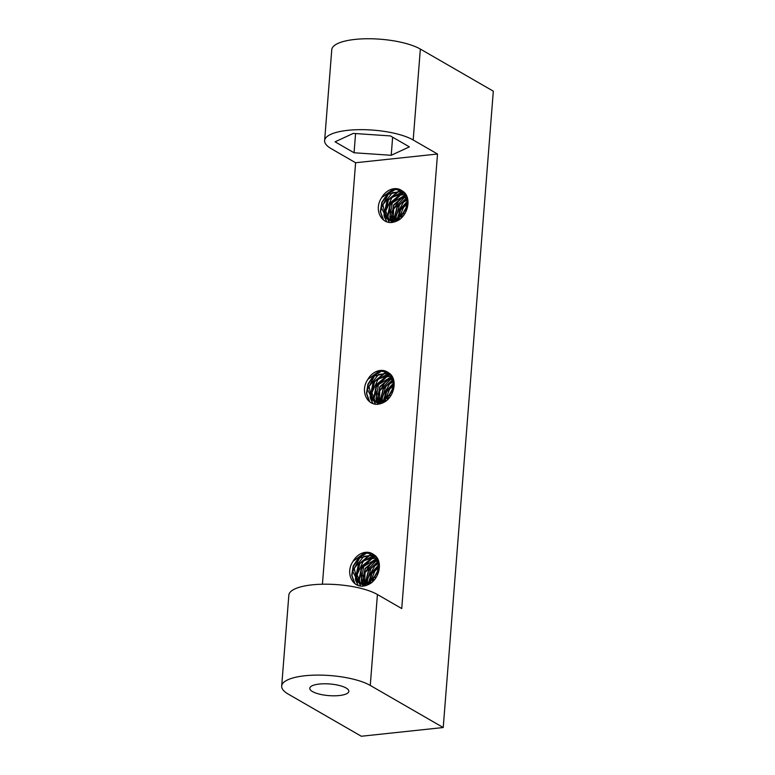 <?xml version="1.0" encoding="UTF-8"?>
<svg xmlns="http://www.w3.org/2000/svg" width="775" height="775" viewBox="0 0 775 775"><rect width="100%" height="100%" fill="white"/><g stroke="black" fill="none" stroke-linecap="round" stroke-linejoin="round"><path stroke-width="1.16" d="M381.697 197.635L393.167 189.226L401.528 190.417M407.108 196.957L407.233 208.029L397.507 219.354L394.097 220.294L387.587 219.102L385.611 217.601L382.918 204.668L392.392 192.675L402.903 191.502M381.426 198.119A15.917 12.875 120 0 1 400.937 190.049A15.917 12.875 120 0 1 402.099 190.824C411.283 195.717 409.258 212.486 399.542 219.548M402.438 191.096L388.314 194.234L381.416 207.748L386.657 218.589L393.148 219.742C405.267 218.957 412.474 197.741 402.099 190.824M393.681 222.125L390.552 220.807M390.368 220.681L389.389 219.887M389.04 219.548L385.747 211.052L392.014 197.305L404.259 192.994M403.911 192.558L401.285 192.355L388.488 199.65L385.243 213.91L388.566 219.412M388.934 219.732L394.698 221.844M392.479 221.524L391.423 220.313M391.084 219.838L389.786 217.126L392.334 202.866L405.441 194.864M405.16 194.351L400.462 195.116L389.573 205.724L390.455 219.79M390.794 220.226L391.888 221.35M392.382 221.747L393.119 222.26M394.485 221.834L393.69 220.342M393.438 219.693L393.613 209.027L404.037 197.906L406.41 197.179M406.187 196.53L399.832 199.146L391.772 212.108L392.78 219.78M393.061 220.381L393.923 221.795M396.664 221.098L396.306 219.809M396.141 218.957L396.025 215.421L403.484 202.149L407.04 200.076M406.914 199.223L399.735 204.242L395.327 219.248M395.531 220.032L395.996 221.379M399.406 219.606L399.396 218.347M399.493 217.136L403.523 207.419L407.04 204.038M407.146 202.779L400.481 210.132L398.486 217.804M398.486 218.879L398.582 220.11M403.765 215.101L404.298 213.735M405.422 209.657L403.417 213.125M402.409 215.934L402.138 217.126M353.071 561.265L364.55 552.856L372.911 554.048M378.481 560.558L378.617 571.669L368.89 582.984L365.48 583.924L358.97 582.732L356.994 581.24L354.301 568.308L363.775 556.314L374.286 555.132M352.809 561.759A15.917 12.875 120 0 1 372.32 553.679A15.917 12.875 120 0 1 373.482 554.464C382.666 559.347 380.641 576.125 370.925 583.178M373.812 554.726L359.697 557.864L352.799 571.388L358.04 582.219L364.531 583.372C376.65 582.587 383.848 561.371 373.482 554.464M365.064 585.764L361.935 584.437M361.751 584.311L360.772 583.517M360.423 583.178L357.13 574.682L363.397 560.935L375.642 556.634M375.284 556.188L372.668 555.985L359.871 563.28L356.626 577.54L359.949 583.052M360.317 583.362L366.071 585.474M363.863 585.164L362.807 583.953M362.468 583.468L361.169 580.756L363.717 566.496L376.824 558.504M376.543 557.981L371.835 558.746L360.956 569.363L361.838 583.42M362.177 583.866L363.272 584.98M363.756 585.377L364.492 585.89M365.868 585.474L365.073 583.972M364.822 583.323L364.996 572.657L375.42 561.546L377.793 560.809M377.57 560.16L371.206 562.776L363.155 575.738L364.163 583.41M364.444 584.011L365.306 585.425M368.048 584.728L367.689 583.439M367.524 582.597L367.408 579.051L374.868 565.779L378.423 563.706M378.297 562.853L371.118 567.872L366.711 582.877M366.904 583.662L367.379 585.009M370.789 583.236L370.779 581.986M370.876 580.766L374.906 571.049L378.423 567.668M378.529 566.409L371.864 573.762L369.859 581.444M369.869 582.509L369.966 583.74M375.148 578.731L375.681 577.365M376.805 573.297L374.8 576.755M373.792 579.564L373.521 580.756M367.834 379.401L379.304 370.993L387.674 372.184M393.245 378.713L393.38 389.796L383.654 401.121L380.234 402.06L373.734 400.869L371.748 399.377L369.065 386.444L378.539 374.451L389.05 373.269M367.573 379.886A15.917 12.875 120 0 1 387.074 371.816A15.917 12.875 120 0 1 388.246 372.601C397.42 377.483 395.395 394.262 385.688 401.314M388.575 372.862L374.461 376.001L367.563 389.525L372.804 400.355L379.285 401.508C391.414 400.723 398.612 379.508 388.246 372.601M379.818 403.901L376.698 402.574M376.514 402.448L375.536 401.653M375.187 401.314L371.893 392.818L378.152 379.072L390.397 374.761M390.048 374.325L387.432 374.122L374.625 381.416L371.38 395.676L374.703 401.188M375.081 401.498L380.835 403.61M378.626 403.291L377.57 402.089M391.733 376.921L380.041 386.909L377.222 401.586L375.933 398.892L378.471 384.632L391.588 376.64M391.298 376.117L386.599 376.882L375.72 387.49L376.602 401.557M376.941 401.993L378.026 403.116M378.52 403.513L379.256 404.027M380.632 403.601L379.837 402.109M379.576 401.46L379.76 390.794L390.183 379.682L392.547 378.946M392.324 378.297L385.969 380.912L377.919 393.874L378.917 401.547M379.207 402.147L380.07 403.562M382.802 402.864L382.443 401.576M382.288 400.733L382.172 397.188L389.622 383.916L393.187 381.843M393.051 380.99L385.882 386.008L381.474 401.014M381.668 401.799L382.143 403.145M385.543 401.373L385.543 400.123M385.63 398.902L389.67 389.186L393.187 385.805M393.283 384.545L386.618 391.898L384.623 399.571M384.632 400.646L384.72 401.876M389.912 396.868L390.445 395.502M391.569 391.423L389.563 394.892M388.546 397.701L388.275 398.892M370.915 583.149A19.627 15.878 120 0 1 362.894 586.142A19.627 15.878 120 0 1 362.274 586.2C351.656 586.365 345.66 572.425 352.79 561.749M367.505 552.623L359.135 557.68L353.516 566.07L351.986 575.602L354.94 583.585M366.682 552.614L358.651 557.729L353.177 565.982L351.714 575.224L354.427 583.168M370.731 554.609L358.573 564.655L355.725 579.652M355.919 580.514L358.147 585.357M370.111 554.619L358.389 564.374L355.299 578.944M355.56 580.107L358.021 585.309M374.373 556.547L362.109 566.467L359.106 581.521M359.484 583.003L360.792 586.055M373.482 556.557L361.77 566.292L358.689 580.833M358.922 582.006L359.116 582.752M359.145 582.829L360.54 586.016M376.97 558.785L365.277 568.773L362.458 583.449M362.845 584.98L363.252 586.103M376.834 558.513L365.112 568.424L362.177 582.994M362.419 584.137L362.564 584.708M362.613 584.854L363.049 586.123M378.055 561.73L368.609 570.817L365.616 583.178M365.674 583.904L365.907 585.474M377.977 561.458L368.387 570.662L365.316 583.236M365.393 583.933L365.558 584.941M378.539 565.469L372.039 572.822L369.036 581.909M368.968 582.955L368.968 584.292M378.529 565.149L371.758 572.599L368.755 582.054M368.687 583.071L368.677 584.437M377.406 571.843L373.986 577.801M373.182 580.146L372.843 581.463M377.677 571.039L373.298 578.596M372.727 580.553L372.446 581.86M385.679 401.285A19.627 15.878 120 0 1 377.648 404.279A19.627 15.878 120 0 1 377.037 404.337C366.42 404.502 360.423 390.561 367.544 379.886M382.269 370.75L373.889 375.817L368.28 384.206L366.74 393.739L369.704 401.712M381.445 370.75L373.414 375.865L367.941 384.119L366.478 393.361L369.181 401.305M385.485 372.746L373.337 382.792L370.479 397.788M370.673 398.65L372.911 403.494M384.875 372.756L373.143 382.511L370.062 397.081M370.314 398.243L372.785 403.446M389.137 374.683L376.873 384.603L373.87 399.658M374.248 401.14L375.546 404.192M388.246 374.693L376.534 384.429L373.453 398.97M373.686 400.142L373.879 400.888M373.899 400.966L375.303 404.153M377.609 403.116L378.006 404.24M391.598 376.65L379.876 386.56L376.931 401.13M377.173 402.273L377.328 402.845M377.367 402.99L377.812 404.259M392.809 379.866L383.373 388.953L380.38 401.314M380.438 402.041L380.661 403.61M392.741 379.595L383.141 388.798L380.079 401.373M380.157 402.07L380.312 403.077M393.303 383.606L386.802 390.958L383.799 400.045M383.732 401.092L383.722 402.428M393.293 383.286L386.522 390.736L383.509 400.191M383.441 401.208L383.431 402.574M392.16 389.97L388.75 395.938M387.946 398.282L387.607 399.6M392.441 389.176L388.062 396.732M387.49 398.679L387.209 399.987M399.532 219.519A19.627 15.878 120 0 1 391.511 222.512A19.627 15.878 120 0 1 390.9 222.561C380.273 222.735 374.286 208.795 381.407 198.109M396.122 188.984L387.752 194.05L382.143 202.44L380.603 211.972L383.567 219.945M395.298 188.984L387.277 194.099L381.804 202.352L380.331 211.585L383.044 219.528M399.348 190.979L387.19 201.016L384.342 216.022M384.536 216.874L386.764 221.727M398.728 190.979L387.006 200.744L383.916 215.314M384.177 216.477L386.638 221.679M402.99 192.907L390.726 202.827L387.723 217.891M388.11 219.373L389.408 222.425M402.109 192.927L390.387 202.662L387.306 217.194M387.539 218.376L387.742 219.122M387.762 219.199L389.166 222.386M405.587 195.155L393.894 205.142L391.075 219.819M391.472 221.35L391.869 222.473M405.451 194.883L393.729 204.784L390.794 219.364M391.036 220.507L391.191 221.078M391.23 221.224L391.666 222.493M406.672 198.1L397.236 207.187L394.233 219.538M394.291 220.265L394.523 221.834M406.604 197.828L397.003 207.022L393.933 219.606M394.01 220.303L394.175 221.311M407.156 201.839L400.656 209.192L397.653 218.279M397.585 219.315L397.585 220.662M407.156 201.519L400.375 208.969L397.372 218.424M397.304 219.441L397.294 220.807M406.022 208.204L402.603 214.171M401.799 216.506L401.46 217.833M406.294 207.409L401.915 214.966M401.343 216.913L401.062 218.221M354.059 152.762L335.081 141.825L353.264 133.407L390.416 135.925L409.394 146.872L391.21 155.291L354.059 152.762L355.57 133.562M391.21 155.291L392.634 137.204M377.425 594.522L401.741 608.559L437.517 154.022L355.599 162.74L331.274 148.713A47.769 14.25 4.5 0 1 324.618 140.604A47.769 14.25 4.5 0 1 360.162 129.657A47.769 14.25 4.5 0 1 413.191 139.984L420.35 49.077L493.317 91.169L443.232 727.531L361.315 736.25L288.348 694.158A47.769 14.25 4.5 0 1 281.683 686.049A47.769 14.25 4.5 0 1 317.237 675.102A47.769 14.25 4.5 0 1 370.266 685.439L377.425 594.522A47.769 14.25 -175.5 0 0 324.396 584.195A47.769 14.25 -175.5 0 0 288.843 595.142L281.683 686.049M312.519 691.581A19.588 5.842 4.5 0 1 309.787 688.258A19.588 5.842 4.5 0 1 329.762 683.976A19.588 5.842 4.5 0 1 348.837 691.329A19.588 5.842 4.5 0 1 334.257 695.814A19.588 5.842 4.5 0 1 312.519 691.581M443.232 727.531L370.266 685.439M437.517 154.022L413.191 139.984M420.35 49.077A47.769 14.25 -175.5 0 0 367.321 38.75A47.769 14.25 -175.5 0 0 331.768 49.687L324.618 140.604M355.599 162.74L322.429 584.224M387.607 219.112L386.667 218.569M391.017 221.069L390.077 220.536M358.99 582.742L358.05 582.199M362.4 584.708L361.46 584.166M373.753 400.878L372.814 400.336M377.154 402.845L376.214 402.302"/></g></svg>
